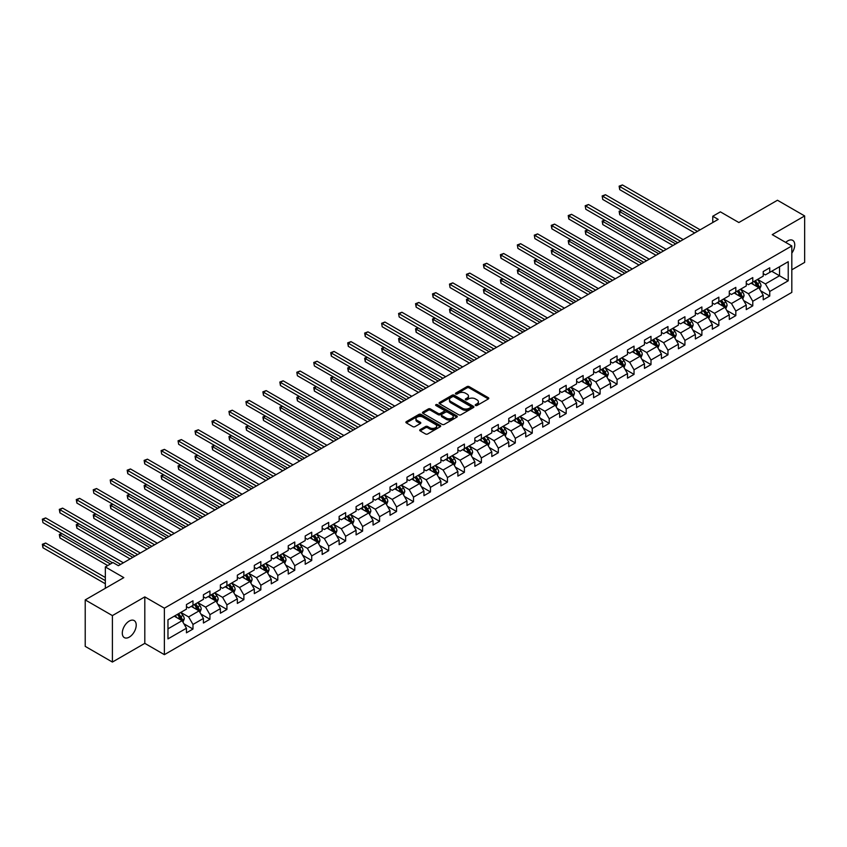 <?xml version="1.0" encoding="UTF-8"?>
<svg xmlns="http://www.w3.org/2000/svg" width="847" height="847" viewBox="0 0 847 847"><rect width="100%" height="100%" fill="white"/><g stroke="black" fill="none" stroke-linecap="round" stroke-linejoin="round"><path stroke-width="1.27" d="M475.516 405.491A1.059 0.614 0 0 0 477.009 405.491L488.359 398.948A1.514 0.868 0 0 0 488.793 398.323A1.514 0.868 0 0 0 488.359 397.709L469.143 386.613A1.514 0.868 0 0 0 467.004 386.613L455.665 393.167A1.059 0.614 0 0 0 457.158 394.024L458.629 393.177A4.828 2.785 0 0 1 465.458 393.177L467.057 394.109A4.828 2.785 0 0 1 468.476 396.078A4.828 2.785 0 0 1 467.057 398.048L465.596 398.895A1.059 0.614 0 0 0 467.089 399.763L468.56 398.916A4.828 2.785 0 0 1 475.389 398.916L476.988 399.837A4.828 2.785 0 0 1 478.407 401.806A4.828 2.785 0 0 1 476.988 403.775L475.516 404.622A1.059 0.614 0 0 0 475.516 405.491L475.516 404.622M129.252 637.135A9.846 5.685 120 0 0 135.689 628.463A9.846 5.685 120 0 0 134.175 620.576A9.846 5.685 120 0 0 129.252 621.063A9.846 5.685 120 0 0 122.826 629.734A9.846 5.685 120 0 0 124.34 637.622A9.846 5.685 120 0 0 129.252 637.135M791.818 253.126A9.846 5.685 120 0 0 792.718 240.368A9.846 5.685 120 0 0 787.795 240.855A9.846 5.685 120 0 0 785.72 242.422M420.154 429.63A1.514 0.868 0 0 0 419.71 430.244A1.514 0.868 0 0 0 420.154 430.869L425.543 433.971A1.514 0.868 0 0 0 427.671 433.971L440.271 426.708A1.514 0.868 0 0 0 440.715 426.083A1.514 0.868 0 0 0 440.271 425.469L421.054 414.384A1.514 0.868 0 0 0 418.926 414.384L406.327 421.647A1.514 0.868 0 0 0 405.882 422.272A1.514 0.868 0 0 0 406.327 422.886L412.838 426.644A1.514 0.868 0 0 0 414.977 426.644L420.366 423.532A1.514 0.868 0 0 0 420.811 422.918A1.514 0.868 0 0 0 420.366 422.293L417.137 420.43A4.034 2.329 0 0 1 415.951 418.789A4.034 2.329 0 0 1 418.45 416.629A4.034 2.329 0 0 1 422.844 417.137L435.496 424.442A4.034 2.329 0 0 1 436.681 426.083A4.034 2.329 0 0 1 434.183 428.243A4.034 2.329 0 0 1 429.778 427.735L427.671 426.517A1.514 0.868 0 0 0 425.543 426.517L420.154 429.63L420.154 430.869L425.543 427.777L425.543 426.517M791.818 269.801L804.65 262.39L804.65 215.932L777.461 200.241L738.859 222.528L720.374 211.856L712.761 216.25L718.203 219.384L118.379 565.69L112.947 562.546L105.335 566.95L105.335 588.294M112.397 615.6L112.397 662.058L144.805 643.349L144.805 596.891L112.397 615.6L85.219 599.909L123.821 577.622L105.335 566.95M144.805 596.891L164.382 608.188L791.818 245.948L791.818 292.406L164.382 654.657L164.382 608.188M804.65 215.932L772.242 234.64L791.818 245.948M458.735 414.808A1.514 0.868 0 0 0 460.874 414.808L473.462 407.534A1.514 0.868 0 0 0 473.907 406.92A1.514 0.868 0 0 0 473.462 406.306L454.257 395.21A1.514 0.868 0 0 0 452.118 395.21L439.519 402.484A1.514 0.868 0 0 0 439.085 403.098A1.514 0.868 0 0 0 439.519 403.723L458.735 414.808M436.258 405.724A1.059 0.614 0 0 1 437.338 405.872L456.851 417.137L444.273 424.389A1.514 0.868 0 0 1 442.134 424.389L422.928 413.304L422.928 412.066A1.514 0.868 0 0 0 422.484 412.68A1.514 0.868 0 0 0 422.928 413.304M422.928 412.066L428.317 408.953A1.514 0.868 0 0 1 430.445 408.953L438.238 413.452A1.514 0.868 0 0 0 440.376 413.452L443.955 411.388A1.514 0.868 0 0 0 444.4 410.774A1.514 0.868 0 0 0 443.955 410.16L435.845 405.469A1.059 0.614 0 0 1 437.338 404.612L456.872 415.888A1.514 0.868 0 0 1 457.306 416.502A1.514 0.868 0 0 1 456.872 417.126L456.872 415.888M112.397 662.058L85.219 646.367L85.219 599.909M183.894 623.794L192.978 629.035L192.978 624.451L203.418 618.426L203.418 623.011L209.94 619.242L209.94 614.657L220.379 608.633L220.379 613.217L226.911 609.448L226.911 604.864L237.351 598.84L237.351 603.424L243.872 599.655L243.872 595.07L254.312 589.046L254.312 593.631L260.834 589.861L260.834 585.277L271.273 579.253L271.273 583.837L277.795 580.068L277.795 575.484L288.234 569.459L288.234 574.044L294.756 570.275L294.756 565.69L305.195 559.666L305.195 564.25L311.728 560.481L311.728 555.897L322.167 549.872L322.167 554.457L328.689 550.688L328.689 546.103L339.128 540.079L339.128 544.663L345.65 540.894L345.65 536.31L356.089 530.286L356.089 534.87L362.611 531.101L362.611 526.516L373.051 520.492L373.051 525.066L379.583 521.307L379.583 516.723L390.022 510.699L390.022 515.272L396.544 511.514L396.544 506.93L406.983 500.905L406.983 505.479L413.505 501.72L413.505 497.136L423.945 491.101L423.945 495.686L430.467 491.927L430.467 487.343L440.906 481.308L440.906 485.892L447.438 482.134L447.438 477.549L457.878 471.514L457.878 476.099L464.4 472.33L464.4 467.756L474.839 461.721L474.839 466.305L481.361 462.536L481.361 457.962L491.8 451.927L491.8 456.512L498.322 452.743L498.322 448.169L508.761 442.134L508.761 446.718L515.294 442.949L515.294 438.365L525.733 432.341L525.733 436.925L532.255 433.156L532.255 428.571L542.694 422.547L542.694 427.132L549.216 423.362L549.216 418.778L559.655 412.754L559.655 417.338L566.177 413.569L566.177 408.985L576.616 402.96L576.616 407.545L583.138 403.775L583.138 399.191L593.578 393.167L593.578 397.751L600.11 393.982L600.11 389.398L610.549 383.373L610.549 387.958L617.071 384.189L617.071 379.604L627.511 373.58L627.511 378.164L634.032 374.395L634.032 369.811L644.472 363.787L644.472 368.371L650.994 364.602L650.994 360.017L661.433 353.993L661.433 358.577L667.965 354.808L667.965 350.224L678.405 344.2L678.405 348.784L684.927 345.015L684.927 340.43L695.366 334.406L695.366 338.991L701.888 335.221L701.888 330.637L712.327 324.613L712.327 329.197L718.849 325.428L718.849 320.844L729.288 314.819L729.288 319.404L735.821 315.635L735.821 311.05L746.26 305.026L746.26 309.61L752.782 305.841L752.782 301.257L763.221 295.232L763.221 299.806L769.743 296.048L769.743 291.463L788.229 280.791L788.229 261.702L779.526 266.72L779.526 275.762L788.229 280.791M192.978 629.035L186.456 632.804L186.456 628.22L167.971 638.892L167.971 619.803L186.456 609.131L186.456 604.557L192.978 600.788L192.978 605.372L203.418 599.337L203.418 594.753L209.94 590.994L209.94 595.579L220.379 589.544L220.379 584.959L226.911 581.201L226.911 585.785L237.351 579.75L237.351 575.166L243.872 571.407L243.872 575.981L254.312 569.957L254.312 565.373L260.834 561.614L260.834 566.188L271.273 560.163L271.273 555.579L277.795 551.821L277.795 556.394L288.234 550.37L288.234 545.786L294.756 542.016L294.756 546.601L305.195 540.577L305.195 535.992L311.728 532.223L311.728 536.807L322.167 530.783L322.167 526.199L328.689 522.43L328.689 527.014L339.128 520.99L339.128 516.405L345.65 512.636L345.65 517.221L356.089 511.196L356.089 506.612L362.611 502.843L362.611 507.427L373.051 501.403L373.051 496.818L379.583 493.049L379.583 497.634L390.022 491.609L390.022 487.025L396.544 483.256L396.544 487.84L406.983 481.816L406.983 477.232L413.505 473.462L413.505 478.047L423.945 472.023L423.945 467.438L430.467 463.669L430.467 468.253L440.906 462.229L440.906 457.645L447.438 453.876L447.438 458.46L457.878 452.436L457.878 447.851L464.4 444.082L464.4 448.666L474.839 442.642L474.839 438.058L481.361 434.289L481.361 438.873L491.8 432.849L491.8 428.264L498.322 424.495L498.322 429.08L508.761 423.055L508.761 418.471L515.294 414.702L515.294 419.286L525.733 413.262L525.733 408.678L532.255 404.908L532.255 409.493L542.694 403.458L542.694 398.884L549.216 395.115L549.216 399.699L559.655 393.664L559.655 389.091L566.177 385.321L566.177 389.906L576.616 383.871L576.616 379.297L583.138 375.528L583.138 380.112L593.578 374.078L593.578 369.493L600.11 365.735L600.11 370.319L610.549 364.284L610.549 359.7L617.071 355.941L617.071 360.526L627.511 354.491L627.511 349.906L634.032 346.148L634.032 350.722L644.472 344.697L644.472 340.113L650.994 336.354L650.994 340.928L661.433 334.904L661.433 330.319L667.965 326.561L667.965 331.135L678.405 325.11L678.405 320.526L684.927 316.757L684.927 321.341L695.366 315.317L695.366 310.733L701.888 306.963L701.888 311.548L712.327 305.523L712.327 300.939L718.849 297.17L718.849 301.754L729.288 295.73L729.288 291.146L735.821 287.377L735.821 291.961L746.26 285.937L746.26 281.352L752.782 277.583L752.782 282.167L763.221 276.143L763.221 271.559L769.743 267.79L769.743 272.374L788.229 261.702M191.242 606.367L199.066 610.888L188.627 616.923L180.803 612.402M186.456 606.621L188.627 607.881L192.978 605.372M188.627 616.923L192.978 624.451M199.066 610.888L203.418 618.426M208.203 596.574L216.027 601.095L205.588 607.13L197.764 602.609M203.418 596.828L205.588 598.088L209.94 595.579M205.588 607.13L209.94 614.657M216.027 601.095L220.379 608.633M225.164 586.78L232.999 591.301L222.56 597.336L214.725 592.815M220.379 587.035L222.56 588.294L226.911 585.785M222.56 597.336L226.911 604.864M232.999 591.301L237.351 598.84M242.126 576.987L249.96 581.508L239.521 587.543L231.686 583.022M237.351 577.241L239.521 578.501L243.872 575.981M239.521 587.543L243.872 595.07M249.96 581.508L254.312 589.046M259.097 567.194L266.921 571.714L256.482 577.749L248.658 573.228M254.312 567.448L256.482 568.708L260.834 566.188M256.482 577.749L260.834 585.277M266.921 571.714L271.273 579.253M276.058 557.4L283.883 561.921L273.443 567.945L265.619 563.435M271.273 557.654L273.443 558.914L277.795 556.394M273.443 567.945L277.795 575.484M283.883 561.921L288.234 569.459M293.02 547.607L300.854 552.128L290.415 558.152L282.58 553.631M288.234 547.861L290.415 549.121L294.756 546.601M290.415 558.152L294.756 565.69M300.854 552.128L305.195 559.666M309.981 537.813L317.816 542.334L307.376 548.358L299.542 543.838M305.195 538.067L307.376 539.327L311.728 536.807M307.376 548.358L311.728 555.897M317.816 542.334L322.167 549.872M326.953 528.02L334.777 532.541L324.337 538.565L316.513 534.044M322.167 528.274L324.337 529.523L328.689 527.014M324.337 538.565L328.689 546.103M334.777 532.541L339.128 540.079M343.914 518.226L351.738 522.747L341.299 528.772L333.474 524.251M339.128 518.48L341.299 519.73L345.65 517.221M341.299 528.772L345.65 536.31M351.738 522.747L356.089 530.286M360.875 508.433L368.71 512.954L358.27 518.978L350.436 514.457M356.089 508.687L358.27 509.936L362.611 507.427M358.27 518.978L362.611 526.516M368.71 512.954L373.051 520.492M377.836 498.639L385.671 503.16L375.232 509.185L367.397 504.664M373.051 498.894L375.232 500.143L379.583 497.634M375.232 509.185L379.583 516.723M385.671 503.16L390.022 510.699M394.808 488.846L402.632 493.367L392.193 499.391L384.369 494.87M390.022 489.1L392.193 490.349L396.544 487.84M392.193 499.391L396.544 506.93M402.632 493.367L406.983 500.905M411.769 479.053L419.593 483.573L409.154 489.598L401.33 485.077M406.983 479.307L409.154 480.556L413.505 478.047M409.154 489.598L413.505 497.136M419.593 483.573L423.945 491.101M428.73 469.259L436.565 473.78L426.126 479.804L418.291 475.283M423.945 469.513L426.126 470.763L430.467 468.253M426.126 479.804L430.467 487.343M436.565 473.78L440.906 481.308M445.691 459.466L453.526 463.987L443.087 470.011L435.252 465.49M440.906 459.72L443.087 460.969L447.438 458.46M443.087 470.011L447.438 477.549M453.526 463.987L457.878 471.514M462.653 449.672L470.487 454.193L460.048 460.217L452.213 455.697M457.878 449.926L460.048 451.176L464.4 448.666M460.048 460.217L464.4 467.756M470.487 454.193L474.839 461.721M479.624 439.879L487.449 444.4L477.009 450.424L469.185 445.903M474.839 440.122L477.009 441.382L481.361 438.873M477.009 450.424L481.361 457.962M487.449 444.4L491.8 451.927M496.586 430.085L504.41 434.606L493.97 440.631L486.146 436.11M491.8 430.329L493.97 431.589L498.322 429.08M493.97 440.631L498.322 448.169M504.41 434.606L508.761 442.134M513.547 420.292L521.381 424.813L510.942 430.837L503.107 426.316M508.761 420.536L510.942 421.795L515.294 419.286M510.942 430.837L515.294 438.365M521.381 424.813L525.733 432.341M530.508 410.499L538.343 415.019L527.903 421.044L520.069 416.523M525.733 410.742L527.903 412.002L532.255 409.493M527.903 421.044L532.255 428.571M538.343 415.019L542.694 422.547M547.48 400.705L555.304 405.226L544.865 411.25L537.04 406.729M542.694 400.949L544.865 402.209L549.216 399.699M544.865 411.25L549.216 418.778M555.304 405.226L559.655 412.754M564.441 390.912L572.265 395.433L561.826 401.457L554.002 396.936M559.655 391.155L561.826 392.415L566.177 389.906M561.826 401.457L566.177 408.985M572.265 395.433L576.616 402.96M581.402 381.118L589.237 385.629L578.797 391.663L570.963 387.143M576.616 381.362L578.797 382.622L583.138 380.112M578.797 391.663L583.138 399.191M589.237 385.629L593.578 393.167M598.363 371.314L606.198 375.835L595.759 381.87L587.924 377.349M593.578 371.568L595.759 372.828L600.11 370.319M595.759 381.87L600.11 389.398M606.198 375.835L610.549 383.373M615.335 361.521L623.159 366.042L612.72 372.077L604.896 367.556M610.549 361.775L612.72 363.035L617.071 360.526M612.72 372.077L617.071 379.604M623.159 366.042L627.511 373.58M632.296 351.727L640.12 356.248L629.681 362.283L621.857 357.762M627.511 351.981L629.681 353.241L634.032 350.722M629.681 362.283L634.032 369.811M640.12 356.248L644.472 363.787M649.257 341.934L657.092 346.455L646.653 352.49L638.818 347.969M644.472 342.188L646.653 343.448L650.994 340.928M646.653 352.49L650.994 360.017M657.092 346.455L661.433 353.993M666.218 332.14L674.053 336.661L663.614 342.696L655.779 338.175M661.433 332.395L663.614 333.654L667.965 331.135M663.614 342.696L667.965 350.224M674.053 336.661L678.405 344.2M683.19 322.347L691.014 326.868L680.575 332.892L672.751 328.382M678.405 322.601L680.575 323.861L684.927 321.341M680.575 332.892L684.927 340.43M691.014 326.868L695.366 334.406M700.151 312.554L707.976 317.074L697.536 323.099L689.712 318.578M695.366 312.808L697.536 314.068L701.888 311.548M697.536 323.099L701.888 330.637M707.976 317.074L712.327 324.613M717.113 302.76L724.947 307.281L714.508 313.305L706.673 308.784M712.327 303.014L714.508 304.264L718.849 301.754M714.508 313.305L718.849 320.844M724.947 307.281L729.288 314.819M734.074 292.967L741.908 297.488L731.469 303.512L723.634 298.991M729.288 293.221L731.469 294.47L735.821 291.961M731.469 303.512L735.821 311.05M741.908 297.488L746.26 305.026M751.045 283.173L758.87 287.694L748.43 293.718L740.606 289.198M746.26 283.427L748.43 284.677L752.782 282.167M748.43 293.718L752.782 301.257M758.87 287.694L763.221 295.232M771.702 271.241L779.526 275.762L765.392 283.925L757.567 279.404M763.221 273.634L765.392 274.883L769.743 272.374M765.392 283.925L769.743 291.463M144.805 643.349L164.382 654.657M712.761 216.25L712.761 222.528M167.971 628.845L182.105 620.682L174.27 616.171M182.105 620.682L186.456 628.22M760.659 290.807L769.743 296.048M743.698 300.6L752.782 305.841M726.737 310.394L735.821 315.635M709.775 320.187L718.849 325.428M692.814 329.981L701.888 335.221M675.842 339.774L684.927 345.015M658.881 349.567L667.965 354.808M641.92 359.361L650.994 364.602M624.959 369.154L634.032 374.395M607.987 378.948L617.071 384.189M591.026 388.741L600.11 393.982M574.065 398.535L583.138 403.775M557.104 408.328L566.177 413.569M540.132 418.122L549.216 423.362M523.171 427.915L532.255 433.156M506.21 437.708L515.294 442.949M489.248 447.502L498.322 452.743M472.277 457.295L481.361 462.536M455.315 467.089L464.4 472.33M438.354 476.882L447.438 482.134M421.393 486.676L430.467 491.927M404.432 496.469L413.505 501.72M387.46 506.273L396.544 511.514M370.499 516.067L379.583 521.307M353.538 525.86L362.611 531.101M336.577 535.653L345.65 540.894M319.605 545.447L328.689 550.688M302.644 555.24L311.728 560.481M285.683 565.034L294.756 570.275M268.721 574.827L277.795 580.068M251.75 584.621L260.834 589.861M234.788 594.414L243.872 599.655M217.827 604.207L226.911 609.448M200.866 614.001L209.94 619.242M475.94 405.639L476.988 405.035A4.828 2.785 0 0 0 478.407 403.066L478.407 401.806M468.476 396.078L468.476 397.328A4.828 2.785 0 0 1 467.057 399.308L466.019 399.911M488.359 397.709L488.359 398.948L469.143 387.873A1.514 0.868 0 0 0 467.004 387.873L456.088 394.173M473.441 407.555L454.257 396.47A1.514 0.868 0 0 0 452.118 396.47L439.54 403.733M470.794 407.354A1.059 0.614 0 0 0 470.794 406.496L453.928 396.756A1.059 0.614 0 0 0 452.436 396.756L450.89 397.645A4.828 2.785 0 0 0 449.471 399.625A4.828 2.785 0 0 0 450.89 401.594L462.42 408.243A4.828 2.785 0 0 0 469.249 408.243L470.794 407.354L470.794 408.614A1.059 0.614 0 0 0 471.101 408.18L471.101 406.92M449.471 399.625L449.471 400.875A4.828 2.785 0 0 0 450.89 402.844L450.89 401.594M470.794 408.614L469.249 409.503A4.828 2.785 0 0 1 462.42 409.503L450.89 402.844M422.949 413.315L428.317 410.213L428.317 408.953M444.4 410.774L444.4 412.034A1.514 0.868 0 0 1 443.955 412.648L440.376 414.712A1.514 0.868 0 0 1 438.238 414.712L430.445 410.213A1.514 0.868 0 0 0 428.317 410.213M446.327 418.122A4.034 2.329 0 0 0 450.731 418.63A4.034 2.329 0 0 0 453.219 416.47A4.034 2.329 0 0 0 452.033 414.829L447.587 412.256A1.514 0.868 0 0 0 445.448 412.256L441.869 414.321A1.514 0.868 0 0 0 441.425 414.935A1.514 0.868 0 0 0 441.869 415.549L446.327 418.122L446.327 419.381A4.034 2.329 0 0 0 450.731 419.879A4.034 2.329 0 0 0 453.219 417.73L453.219 416.47M441.425 414.935L441.425 416.195A1.514 0.868 0 0 0 441.869 416.809L441.869 415.549M446.327 419.381L441.869 416.809M436.681 426.083L436.681 427.343A4.034 2.329 0 0 1 434.183 429.493A4.034 2.329 0 0 1 429.778 428.995L427.671 427.777A1.514 0.868 0 0 0 425.543 427.777M415.951 418.789L415.951 420.038A4.034 2.329 0 0 0 417.137 421.69L417.137 420.43M420.345 423.542L417.137 421.69M440.249 426.719L421.054 415.633A1.514 0.868 0 0 0 418.926 415.633L406.348 422.897M759.727 289.187L761.019 285.926A4.076 2.35 -120 0 0 759.727 282.453L757.483 279.457M753.565 284.634L752.041 282.602M621.783 210.427L619.718 211.623L619.718 214.757L672.963 245.503M754.105 281.405L756.35 284.401A4.076 2.35 60 0 1 757.514 286.847L758.827 286.095A4.076 2.35 -120 0 0 757.652 283.65L755.408 280.653M754.391 281.236L756.879 284.56A2.075 1.196 60 0 1 757.26 285.195L758.827 286.095M619.718 214.757L619.115 211.274L675.684 243.936M619.115 211.274L621.539 210.289M697.43 231.379L619.718 186.509L622.429 184.942L700.151 229.812M694.709 232.946L619.718 189.654L619.718 186.509L619.115 186.16L622.429 184.942M619.718 189.654L619.115 186.16M742.766 298.98L744.058 295.719A4.076 2.35 -120 0 0 742.755 292.247L740.511 289.25M736.604 294.428L735.08 292.395M604.811 220.22L602.746 221.416L602.746 224.55L656.002 255.296M737.144 291.199L739.389 294.195A4.076 2.35 60 0 1 740.553 296.641L741.856 295.889A4.076 2.35 -120 0 0 740.691 293.443L738.446 290.447M737.43 291.029L739.918 294.354A2.075 1.196 60 0 1 740.299 294.989L741.856 295.889M602.746 224.55L602.153 221.067L658.722 253.729M602.153 221.067L604.578 220.082M725.805 308.774L727.097 305.513A4.076 2.35 -120 0 0 725.794 302.04L723.55 299.044M719.643 304.221L718.118 302.188M587.85 230.013L585.785 231.21L585.785 234.354L639.04 265.09M720.183 300.992L722.427 303.988A4.076 2.35 60 0 1 723.592 306.434L724.894 305.682A4.076 2.35 -120 0 0 723.73 303.237L721.485 300.24M720.458 300.823L722.957 304.147A2.075 1.196 60 0 1 723.327 304.782L724.894 305.682M585.785 234.354L585.192 230.86L641.751 263.523M585.192 230.86L587.617 229.876M680.469 241.173L602.746 196.303L605.467 194.736L683.19 239.606M677.748 242.74L602.746 199.447L602.153 195.953L605.467 194.736M602.746 199.447L602.153 195.953M663.508 250.966L585.785 206.096L588.506 204.529L666.218 249.399M660.787 252.533L585.785 209.241L585.192 205.747L588.506 204.529M585.785 209.241L585.192 205.747M708.833 318.567L710.135 315.306A4.076 2.35 -120 0 0 708.833 311.834L706.589 308.837M702.671 314.015L701.147 311.982M570.889 239.807L568.824 241.003L568.824 244.148L622.069 274.883M703.211 310.785L705.456 313.782A4.076 2.35 60 0 1 706.631 316.227L707.933 315.476A4.076 2.35 -120 0 0 706.769 313.03L704.524 310.034M703.497 310.627L705.985 313.941A2.075 1.196 60 0 1 706.366 314.576L707.933 315.476M568.824 244.148L568.221 240.654L624.79 273.316M568.221 240.654L570.645 239.669M691.872 328.361L693.164 325.1A4.076 2.35 -120 0 0 691.872 321.627L689.627 318.631M685.71 323.808L684.185 321.775M553.927 249.6L551.863 250.797L551.863 253.941L605.107 284.677M686.25 320.579L688.495 323.575A4.076 2.35 60 0 1 689.659 326.031L690.972 325.269A4.076 2.35 -120 0 0 689.797 322.823L687.552 319.827M686.536 320.42L689.024 323.734A2.075 1.196 60 0 1 689.405 324.369L690.972 325.269M551.863 253.941L551.259 250.458L607.828 283.11M551.259 250.458L553.684 249.463M674.911 338.154L676.202 334.893A4.076 2.35 -120 0 0 674.9 331.421L672.656 328.424M668.749 333.602L667.224 331.569M536.966 259.394L534.891 260.59L534.891 263.735L588.146 294.47M669.289 330.372L671.533 333.369A4.076 2.35 60 0 1 672.698 335.825L674 335.063A4.076 2.35 -120 0 0 672.836 332.617L670.591 329.621M669.575 330.214L672.063 333.538A2.075 1.196 60 0 1 672.444 334.163L674 335.063M534.891 263.735L534.298 260.251L590.867 292.903M534.298 260.251L536.723 259.256M646.536 260.76L568.824 215.89L571.545 214.323L649.257 259.193M643.826 262.326L568.824 219.034L568.824 215.89L568.221 215.551L571.545 214.323M568.824 219.034L568.221 215.551M629.575 270.553L551.863 225.683L554.573 224.116L632.296 268.986M626.854 272.12L551.863 228.828L551.863 225.683L551.259 225.344L554.573 224.116M551.863 228.828L551.259 225.344M612.614 280.346L534.891 235.477L537.612 233.91L615.335 278.779M609.893 281.913L534.891 238.621L534.298 235.138L537.612 233.91M534.891 238.621L534.298 235.138M595.653 290.14L517.93 245.27L520.651 243.703L598.363 288.573M592.932 291.717L517.93 248.415L517.337 244.931L520.651 243.703M517.93 248.415L517.337 244.931M578.681 299.933L500.969 255.063L503.69 253.497L581.402 298.366M575.971 301.511L500.969 258.208L500.969 255.063L500.365 254.725L503.69 253.497M500.969 258.208L500.365 254.725M561.72 309.727L484.008 264.857L486.718 263.29L564.441 308.16M558.999 311.304L484.008 268.001L484.008 264.857L483.404 264.518L486.718 263.29M484.008 268.001L483.404 264.518M544.759 319.52L467.036 274.65L469.757 273.083L547.48 317.953M542.038 321.098L467.036 277.795L466.443 274.312L469.757 273.083M467.036 277.795L466.443 274.312M527.797 329.314L450.075 284.444L452.796 282.877L530.508 327.747M525.076 330.891L450.075 287.588L449.482 284.105L452.796 282.877M450.075 287.588L449.482 284.105M510.826 339.107L433.113 294.237L435.834 292.67L513.547 337.54M508.115 340.685L433.113 297.382L433.113 294.237L432.51 293.898L435.834 292.67M433.113 297.382L432.51 293.898M493.865 348.911L416.152 304.041L418.863 302.464L496.586 347.334M491.144 350.478L416.152 307.175L416.152 304.041L415.549 303.692L418.863 302.464M416.152 307.175L415.549 303.692M476.903 358.705L399.181 313.835L401.902 312.257L479.624 357.127M474.182 360.271L399.181 316.969L398.588 313.485L401.902 312.257M399.181 316.969L398.588 313.485M459.942 368.498L382.219 323.628L384.94 322.051L462.653 366.92M457.221 370.065L382.219 326.762L381.626 323.279L384.94 322.051M382.219 326.762L381.626 323.279M442.97 378.291L365.258 333.422L367.979 331.844L445.691 376.714M440.26 379.858L365.258 336.555L365.258 333.422L364.655 333.072L367.979 331.844M365.258 336.555L364.655 333.072M426.009 388.085L348.297 343.215L351.018 341.637L428.73 386.507M423.288 389.652L348.297 346.349L348.297 343.215L347.694 342.866L351.018 341.637M348.297 346.349L347.694 342.866M409.048 397.878L331.336 353.008L334.046 351.431L411.769 396.301M406.327 399.445L331.336 356.142L331.336 353.008L330.732 352.659L334.046 351.431M331.336 356.142L330.732 352.659M392.087 407.672L314.364 362.802L317.085 361.235L394.808 406.105M389.366 409.239L314.364 365.936L313.771 362.452L317.085 361.235M314.364 365.936L313.771 362.452M375.126 417.465L297.403 372.595L300.124 371.028L377.836 415.898M372.405 419.032L297.403 375.729L296.81 372.246L300.124 371.028M297.403 375.729L296.81 372.246M358.154 427.259L280.442 382.389L283.163 380.822L360.875 425.692M355.444 428.826L280.442 385.523L280.442 382.389L279.838 382.039L283.163 380.822M280.442 385.523L279.838 382.039M341.193 437.052L263.481 392.182L266.191 390.615L343.914 435.485M338.472 438.619L263.481 395.316L263.481 392.182L262.877 391.833L266.191 390.615M263.481 395.316L262.877 391.833M657.95 347.948L659.241 344.687A4.076 2.35 -120 0 0 657.939 341.214L655.694 338.218M651.788 343.395L650.263 341.362M519.994 269.198L517.93 270.384L517.93 273.528L571.185 304.264M652.328 340.166L654.572 343.162A4.076 2.35 60 0 1 655.737 345.618L657.039 344.856A4.076 2.35 -120 0 0 655.874 342.41L653.63 339.414M652.614 340.007L655.102 343.331A2.075 1.196 60 0 1 655.472 343.956L657.039 344.856M517.93 273.528L517.337 270.045L573.895 302.697M517.337 270.045L519.762 269.05M640.978 357.741L642.28 354.48A4.076 2.35 -120 0 0 640.978 351.007L638.733 348.011M634.816 353.188L633.291 351.156M503.033 278.991L500.969 280.177L500.969 283.322L554.213 314.068M635.356 349.959L637.6 352.955A4.076 2.35 60 0 1 638.776 355.412L640.078 354.66A4.076 2.35 -120 0 0 638.913 352.204L636.669 349.208M635.642 349.8L638.13 353.125A2.075 1.196 60 0 1 638.511 353.75L640.078 354.66M500.969 283.322L500.365 279.838L556.934 312.49M500.365 279.838L502.79 278.854M624.017 367.534L625.308 364.274A4.076 2.35 -120 0 0 624.017 360.801L621.772 357.805M617.855 362.982L616.33 360.949M486.072 288.785L484.008 289.97L484.008 293.115L537.252 323.861M618.395 359.753L620.639 362.749A4.076 2.35 60 0 1 621.804 365.205L623.117 364.454A4.076 2.35 -120 0 0 621.942 361.997L619.697 359.001M618.681 359.594L621.169 362.918A2.075 1.196 60 0 1 621.55 363.543L623.117 364.454M484.008 293.115L483.404 289.632L539.973 322.284M483.404 289.632L485.829 288.647M607.055 377.328L608.347 374.067A4.076 2.35 -120 0 0 607.045 370.594L604.8 367.598M600.894 372.775L599.369 370.742M469.111 298.578L467.036 299.764L467.036 302.908L520.291 333.654M601.434 369.546L603.678 372.542A4.076 2.35 60 0 1 604.843 374.999L606.145 374.247A4.076 2.35 -120 0 0 604.98 371.791L602.736 368.794M601.719 369.387L604.207 372.712A2.075 1.196 60 0 1 604.589 373.336L606.145 374.247M467.036 302.908L466.443 299.425L523.012 332.077M466.443 299.425L468.867 298.44M590.094 387.121L591.386 383.86A4.076 2.35 -120 0 0 590.084 380.388L587.839 377.391M583.932 382.569L582.408 380.536M452.139 308.372L450.075 309.557L450.075 312.702L503.33 343.448M584.472 379.34L586.717 382.336A4.076 2.35 60 0 1 587.882 384.792L589.184 384.04A4.076 2.35 -120 0 0 588.019 381.584L585.775 378.588M584.758 379.181L587.246 382.505A2.075 1.196 60 0 1 587.617 383.13L589.184 384.04M450.075 312.702L449.482 309.219L506.04 341.87M449.482 309.219L451.906 308.234M573.133 396.915L574.425 393.654A4.076 2.35 -120 0 0 573.123 390.192L570.878 387.195M566.961 392.362L565.436 390.329M435.178 318.165L433.113 319.351L433.113 322.495L486.358 353.241M567.511 389.133L569.756 392.129A4.076 2.35 60 0 1 570.92 394.586L572.223 393.834A4.076 2.35 -120 0 0 571.058 391.378L568.813 388.381M567.786 388.974L570.285 392.299A2.075 1.196 60 0 1 570.656 392.923L572.223 393.834M433.113 322.495L432.51 319.012L489.079 351.664M432.51 319.012L434.945 318.027M556.161 406.708L557.453 403.447A4.076 2.35 -120 0 0 556.161 399.985L553.917 396.989M549.999 402.156L548.475 400.123M418.217 327.958L416.152 329.144L416.152 332.289L469.397 363.035M550.539 398.926L552.784 401.923A4.076 2.35 60 0 1 553.949 404.379L555.261 403.627A4.076 2.35 -120 0 0 554.097 401.171L551.852 398.175M550.825 398.768L553.313 402.092A2.075 1.196 60 0 1 553.694 402.717L555.261 403.627M416.152 332.289L415.549 328.805L472.118 361.457M415.549 328.805L417.973 327.821M539.2 416.502L540.492 413.241A4.076 2.35 -120 0 0 539.19 409.779L536.945 406.782M533.038 411.949L531.514 409.916M401.256 337.752L399.181 338.948L399.181 342.082L452.436 372.828M533.578 408.72L535.823 411.716A4.076 2.35 60 0 1 536.987 414.172L538.29 413.421A4.076 2.35 -120 0 0 537.125 410.964L534.88 407.968M533.864 408.561L536.352 411.886A2.075 1.196 60 0 1 536.733 412.51L538.29 413.421M399.181 342.082L398.588 338.599L455.157 371.261M398.588 338.599L401.012 337.614M522.239 426.295L523.531 423.034A4.076 2.35 -120 0 0 522.228 419.572L519.984 416.576M516.077 421.742L514.553 419.71M384.284 347.545L382.219 348.742L382.219 351.876L435.474 382.622M516.617 418.513L518.862 421.51A4.076 2.35 60 0 1 520.026 423.966L521.328 423.214A4.076 2.35 -120 0 0 520.164 420.758L517.919 417.762M516.903 418.354L519.391 421.679A2.075 1.196 60 0 1 519.762 422.304L521.328 423.214M382.219 351.876L381.626 348.392L438.195 381.055M381.626 348.392L384.051 347.408M505.278 436.089L506.57 432.828A4.076 2.35 -120 0 0 505.267 429.365L503.023 426.369M499.105 431.536L497.581 429.503M367.323 357.339L365.258 358.535L365.258 361.669L418.513 392.415M499.656 428.317L501.9 431.303A4.076 2.35 60 0 1 503.065 433.759L504.367 433.008A4.076 2.35 -120 0 0 503.203 430.551L500.958 427.555M499.931 428.148L502.43 431.472A2.075 1.196 60 0 1 502.8 432.108L504.367 433.008M365.258 361.669L364.655 358.186L421.224 390.848M364.655 358.186L367.09 357.201M488.306 445.882L489.608 442.621A4.076 2.35 -120 0 0 488.306 439.159L486.062 436.163M482.144 441.329L480.62 439.297M350.362 367.132L348.297 368.329L348.297 371.462L401.542 402.209M482.684 438.111L484.929 441.107A4.076 2.35 60 0 1 486.093 443.553L487.406 442.801A4.076 2.35 -120 0 0 486.242 440.345L483.997 437.348M482.97 437.941L485.458 441.266A2.075 1.196 60 0 1 485.839 441.901L487.406 442.801M348.297 371.462L347.694 367.979L404.263 400.642M347.694 367.979L350.118 366.995M471.345 455.675L472.637 452.425A4.076 2.35 -120 0 0 471.334 448.952L469.09 445.956M465.183 451.123L463.658 449.09M333.4 376.926L331.336 378.122L331.336 381.256L384.58 412.002M465.723 447.904L467.968 450.9A4.076 2.35 60 0 1 469.132 453.346L470.445 452.594A4.076 2.35 -120 0 0 469.27 450.138L467.025 447.142M466.009 447.735L468.497 451.059A2.075 1.196 60 0 1 468.878 451.695L470.445 452.594M331.336 381.256L330.732 377.773L387.301 410.435M330.732 377.773L333.157 376.788M454.384 465.469L455.675 462.218A4.076 2.35 -120 0 0 454.373 458.746L452.129 455.75M448.222 460.927L446.697 458.883M316.429 386.719L314.364 387.915L314.364 391.049L367.619 421.795M448.762 457.698L451.006 460.694A4.076 2.35 60 0 1 452.171 463.14L453.473 462.388A4.076 2.35 -120 0 0 452.309 459.932L450.064 456.935M449.048 457.528L451.536 460.853A2.075 1.196 60 0 1 451.906 461.488L453.473 462.388M314.364 391.049L313.771 387.566L370.34 420.228M313.771 387.566L316.196 386.581M437.423 475.262L438.714 472.012A4.076 2.35 -120 0 0 437.412 468.539L435.167 465.543M431.25 470.72L429.725 468.677M299.467 396.512L297.403 397.709L297.403 400.843L350.658 431.589M431.801 467.491L434.045 470.487A4.076 2.35 60 0 1 435.21 472.933L436.512 472.181A4.076 2.35 -120 0 0 435.347 469.736L433.103 466.739M432.076 467.322L434.575 470.646A2.075 1.196 60 0 1 434.945 471.281L436.512 472.181M297.403 400.843L296.81 397.359L353.368 430.022M296.81 397.359L299.235 396.375M420.451 485.056L421.753 481.805A4.076 2.35 -120 0 0 420.451 478.333L418.206 475.336M414.289 480.514L412.764 478.47M282.506 406.306L280.442 407.502L280.442 410.636L333.686 441.382M414.829 477.285L417.073 480.281A4.076 2.35 60 0 1 418.249 482.726L419.551 481.975A4.076 2.35 -120 0 0 418.386 479.529L416.142 476.533M415.115 477.115L417.603 480.44A2.075 1.196 60 0 1 417.984 481.075L419.551 481.975M280.442 410.636L279.838 407.153L336.407 439.815M279.838 407.153L282.263 406.168M403.49 494.849L404.781 491.599A4.076 2.35 -120 0 0 403.49 488.126L401.245 485.13M397.328 490.307L395.803 488.264M265.545 416.099L263.481 417.296L263.481 420.43L316.725 451.176M397.868 487.078L400.112 490.074A4.076 2.35 60 0 1 401.277 492.52L402.59 491.768A4.076 2.35 -120 0 0 401.414 489.322L399.17 486.326M398.154 486.909L400.642 490.233A2.075 1.196 60 0 1 401.023 490.868L402.59 491.768M263.481 420.43L262.877 416.946L319.446 449.609M262.877 416.946L265.302 415.962M386.528 504.653L387.82 501.392A4.076 2.35 -120 0 0 386.518 497.92L384.273 494.923M380.367 500.101L378.842 498.057M248.584 425.893L246.509 427.089L246.509 430.223L299.764 460.969M380.906 496.871L383.151 499.868A4.076 2.35 60 0 1 384.316 502.313L385.618 501.562A4.076 2.35 -120 0 0 384.453 499.116L382.209 496.12M381.192 496.702L383.68 500.026A2.075 1.196 60 0 1 384.062 500.662L385.618 501.562M246.509 430.223L245.916 426.74L302.485 459.402M245.916 426.74L248.34 425.755M369.567 514.447L370.859 511.186A4.076 2.35 -120 0 0 369.557 507.713L367.312 504.717M363.405 509.894L361.881 507.861M231.612 435.686L229.548 436.883L229.548 440.017L282.803 470.763M363.945 506.665L366.19 509.661A4.076 2.35 60 0 1 367.354 512.107L368.657 511.355A4.076 2.35 -120 0 0 367.492 508.909L365.248 505.913M364.221 506.495L366.719 509.82A2.075 1.196 60 0 1 367.09 510.455L368.657 511.355M229.548 440.017L228.955 436.533L285.513 469.196M228.955 436.533L231.379 435.549M352.596 524.24L353.898 520.979A4.076 2.35 -120 0 0 352.596 517.506L350.351 514.51M346.434 519.687L344.909 517.655M214.651 445.48L212.586 446.676L212.586 449.81L265.831 480.556M346.974 516.458L349.218 519.455A4.076 2.35 60 0 1 350.393 521.9L351.696 521.149A4.076 2.35 -120 0 0 350.531 518.703L348.286 515.707M347.259 516.289L349.747 519.613A2.075 1.196 60 0 1 350.129 520.249L351.696 521.149M212.586 449.81L211.983 446.327L268.552 478.989M211.983 446.327L214.407 445.342M335.634 534.034L336.926 530.773A4.076 2.35 -120 0 0 335.634 527.3L333.39 524.304M329.472 529.481L327.948 527.448M197.69 455.273L195.625 456.469L195.625 459.614L248.87 490.349M330.012 526.252L332.257 529.248A4.076 2.35 60 0 1 333.422 531.694L334.734 530.942A4.076 2.35 -120 0 0 333.559 528.496L331.315 525.5M330.298 526.082L332.786 529.407A2.075 1.196 60 0 1 333.167 530.042L334.734 530.942M195.625 459.614L195.022 456.12L251.591 488.783M195.022 456.12L197.446 455.135M324.232 446.845L246.509 401.976L249.23 400.409L326.953 445.278M321.511 448.412L246.509 405.11L245.916 401.626L249.23 400.409M246.509 405.11L245.916 401.626M307.27 456.639L229.548 411.769L232.269 410.202L309.981 455.072M304.549 458.206L229.548 414.903L228.955 411.42L232.269 410.202M229.548 414.903L228.955 411.42M290.299 466.432L212.586 421.562L215.307 419.996L293.02 464.865M287.588 467.999L212.586 424.707L212.586 421.562L211.983 421.213L215.307 419.996M212.586 424.707L211.983 421.213M273.337 476.226L195.625 431.356L198.336 429.789L276.058 474.659M270.617 477.793L195.625 434.5L195.625 431.356L195.022 431.007L198.336 429.789M195.625 434.5L195.022 431.007M318.673 543.827L319.965 540.566A4.076 2.35 -120 0 0 318.663 537.093L316.418 534.097M312.511 539.274L310.987 537.242M180.729 465.067L178.653 466.263L178.653 469.407L231.909 500.143M313.051 536.045L315.296 539.041A4.076 2.35 60 0 1 316.46 541.487L317.763 540.735A4.076 2.35 -120 0 0 316.598 538.29L314.353 535.293M313.337 535.886L315.825 539.2A2.075 1.196 60 0 1 316.206 539.835L317.763 540.735M178.653 469.407L178.061 465.914L234.63 498.576M178.061 465.914L180.485 464.929M301.712 553.62L303.004 550.359A4.076 2.35 -120 0 0 301.701 546.887L299.457 543.89M295.55 549.068L294.025 547.035M163.757 474.86L161.692 476.056L161.692 479.201L214.947 509.936M296.09 545.839L298.335 548.835A4.076 2.35 60 0 1 299.499 551.291L300.801 550.529A4.076 2.35 -120 0 0 299.637 548.083L297.392 545.087M296.376 545.68L298.864 548.994A2.075 1.196 60 0 1 299.235 549.629L300.801 550.529M161.692 479.201L161.099 475.707L217.658 508.369M161.099 475.707L163.524 474.722M284.751 563.414L286.042 560.153A4.076 2.35 -120 0 0 284.74 556.68L282.496 553.684M278.578 558.861L277.054 556.828M146.796 484.653L144.731 485.85L144.731 488.994L197.976 519.73M279.118 555.632L281.363 558.628A4.076 2.35 60 0 1 282.538 561.085L283.84 560.322A4.076 2.35 -120 0 0 282.676 557.877L280.431 554.88M279.404 555.473L281.892 558.798A2.075 1.196 60 0 1 282.273 559.422L283.84 560.322M144.731 488.994L144.128 485.511L200.697 518.163M144.128 485.511L146.552 484.516M267.779 573.207L269.071 569.946A4.076 2.35 -120 0 0 267.779 566.474L265.535 563.477M261.617 568.655L260.093 566.622M129.835 494.457L127.77 495.643L127.77 498.788L181.014 529.523M262.157 565.425L264.402 568.422A4.076 2.35 60 0 1 265.566 570.878L266.879 570.116A4.076 2.35 -120 0 0 265.704 567.67L263.47 564.674M262.443 565.267L264.931 568.591A2.075 1.196 60 0 1 265.312 569.216L266.879 570.116M127.77 498.788L127.166 495.304L183.735 527.956M127.166 495.304L129.591 494.309M250.818 583.001L252.11 579.74A4.076 2.35 -120 0 0 250.807 576.267L248.563 573.271M244.656 578.448L243.131 576.415M112.873 504.251L110.798 505.437L110.798 508.581L164.053 539.327M245.196 575.219L247.44 578.215A4.076 2.35 60 0 1 248.605 580.671L249.907 579.909A4.076 2.35 -120 0 0 248.743 577.463L246.498 574.467M245.482 575.06L247.97 578.385A2.075 1.196 60 0 1 248.351 579.009L249.907 579.909M110.798 508.581L110.205 505.098L166.774 537.75M110.205 505.098L112.63 504.113M233.857 592.794L235.148 589.533A4.076 2.35 -120 0 0 233.846 586.06L231.602 583.064M227.695 588.242L226.17 586.209M95.902 514.044L93.837 515.23L93.837 518.375L147.092 549.121M228.235 585.012L230.479 588.009A4.076 2.35 60 0 1 231.644 590.465L232.946 589.713A4.076 2.35 -120 0 0 231.782 587.257L229.537 584.261M228.521 584.854L231.009 588.178A2.075 1.196 60 0 1 231.379 588.803L232.946 589.713M93.837 518.375L93.244 514.891L149.813 547.543M93.244 514.891L95.669 513.907M216.896 602.588L218.187 599.327A4.076 2.35 -120 0 0 216.885 595.854L214.64 592.858M210.723 598.035L209.198 596.002M78.94 523.838L76.876 525.024L76.876 528.168L130.131 558.914M211.274 594.806L213.518 597.802A4.076 2.35 60 0 1 214.683 600.258L215.985 599.507A4.076 2.35 -120 0 0 214.82 597.05L212.576 594.054M211.549 594.647L214.047 597.971A2.075 1.196 60 0 1 214.418 598.596L215.985 599.507M76.876 528.168L76.272 524.685L132.841 557.337M76.272 524.685L78.707 523.7M199.924 612.381L201.226 609.12A4.076 2.35 -120 0 0 199.924 605.647L197.679 602.651M193.762 607.828L192.237 605.796M61.979 533.631L59.915 534.817L59.915 537.961L107.728 565.563M194.302 604.599L196.546 607.595A4.076 2.35 60 0 1 197.711 610.052L199.024 609.3A4.076 2.35 -120 0 0 197.859 606.844L195.615 603.847M194.588 604.44L197.076 607.765A2.075 1.196 60 0 1 197.457 608.39L199.024 609.3M59.915 537.961L59.311 534.478L110.449 563.996M59.311 534.478L61.736 533.494M256.376 486.019L178.653 441.149L181.374 439.582L259.097 484.452M253.655 487.586L178.653 444.294L178.061 440.811L181.374 439.582M178.653 444.294L178.061 440.811M239.415 495.813L161.692 450.943L164.413 449.376L242.126 494.246M236.694 497.38L161.692 454.087L161.099 450.604L164.413 449.376M161.692 454.087L161.099 450.604M222.443 505.606L144.731 460.736L147.452 459.169L225.164 504.039M219.733 507.173L144.731 463.881L144.731 460.736L144.128 460.397L147.452 459.169M144.731 463.881L144.128 460.397M205.482 515.4L127.77 470.53L130.48 468.963L208.203 513.833M202.761 516.966L127.77 473.674L127.77 470.53L127.166 470.191L130.48 468.963M127.77 473.674L127.166 470.191M188.521 525.193L110.798 480.323L113.519 478.756L191.242 523.626M185.8 526.77L110.798 483.468L110.205 479.984L113.519 478.756M110.798 483.468L110.205 479.984M171.56 534.986L93.837 490.117L96.558 488.55L174.27 533.419M168.839 536.564L93.837 493.261L93.244 489.778L96.558 488.55M93.837 493.261L93.244 489.778M154.588 544.78L76.876 499.91L79.597 498.343L157.309 543.213M151.878 546.357L76.876 503.054L76.876 499.91L76.272 499.571L79.597 498.343M76.876 503.054L76.272 499.571M137.627 554.573L59.915 509.703L62.625 508.136L140.348 553.006M134.906 556.151L59.915 512.848L59.915 509.703L59.311 509.365L62.625 508.136M59.915 512.848L59.311 509.365M182.963 622.174L184.254 618.913A4.076 2.35 -120 0 0 182.952 615.441L180.707 612.455M176.801 617.622L175.276 615.589M105.335 577.495L45.664 543.043L42.943 544.61L42.943 547.755L105.335 583.774M177.341 614.393L179.585 617.389A4.076 2.35 60 0 1 180.75 619.845L182.052 619.093A4.076 2.35 -120 0 0 180.887 616.637L178.643 613.641M177.626 614.234L180.115 617.558A2.075 1.196 60 0 1 180.496 618.183L182.052 619.093M42.943 547.755L42.35 544.272L105.335 580.629M42.35 544.272L45.664 543.043M120.666 564.367L42.943 519.497L45.664 517.93L123.387 562.8M112.513 562.8L42.943 522.641L42.35 519.158L45.664 517.93M42.943 522.641L42.35 519.158M476.988 405.035L476.988 403.775M465.596 399.763L465.596 398.895M467.057 399.308L467.057 398.048M455.665 394.024L455.665 393.167M467.004 387.873L467.004 386.613M469.143 387.873L469.143 386.613M439.519 403.723L439.519 402.484M452.118 396.47L452.118 395.21M454.257 396.47L454.257 395.21M473.462 407.534L473.462 406.306M462.42 409.503L462.42 408.243M469.249 409.503L469.249 408.243M430.445 410.213L430.445 408.953M438.238 414.712L438.238 413.452M440.376 414.712L440.376 413.452M443.955 412.648L443.955 411.388M437.338 405.872L437.338 404.612M427.671 427.777L427.671 426.517M429.778 428.995L429.778 427.735M420.366 423.532L420.366 422.293M406.327 422.886L406.327 421.647M418.926 415.633L418.926 414.384M421.054 415.633L421.054 414.384M440.271 426.708L440.271 425.469M758.467 287.461L760.998 286M757.652 283.65L759.727 282.453M754.762 285.323L756.35 284.401M741.506 297.255L744.037 295.794M740.691 293.443L742.755 292.247M737.79 295.116L739.389 294.195M724.545 307.048L727.065 305.587M723.73 303.237L725.794 302.04M720.829 304.909L722.427 303.988M707.573 316.842L710.104 315.38M706.769 313.03L708.833 311.834M703.868 314.703L705.456 313.782M690.612 326.635L693.142 325.174M689.797 322.823L691.872 321.627M686.906 324.496L688.495 323.575M673.651 336.428L676.181 334.967M672.836 332.617L674.9 331.421M669.935 334.29L671.533 333.369M656.69 346.222L659.21 344.761M655.874 342.41L657.939 341.214M652.973 344.083L654.572 343.162M639.718 356.015L642.248 354.565M638.913 352.204L640.978 351.007M636.012 353.877L637.6 352.955M622.757 365.809L625.287 364.358M621.942 361.997L624.017 360.801M619.051 363.67L620.639 362.749M605.796 375.602L608.326 374.152M604.98 371.791L607.045 370.594M602.079 373.463L603.678 372.542M588.834 385.406L591.354 383.945M588.019 381.584L590.084 380.388M585.118 383.257L586.717 382.336M571.863 395.2L574.393 393.739M571.058 391.378L573.123 390.192M568.157 393.05L569.756 392.129M554.901 404.993L557.432 403.532M554.097 401.171L556.161 399.985M551.196 402.844L552.784 401.923M537.94 414.786L540.471 413.325M537.125 410.964L539.19 409.779M534.224 412.637L535.823 411.716M520.979 424.58L523.499 423.119M520.164 420.758L522.228 419.572M517.263 422.431L518.862 421.51M504.007 434.373L506.538 432.912M503.203 430.551L505.267 429.365M500.302 432.224L501.9 431.303M487.046 444.167L489.577 442.706M486.242 440.345L488.306 439.159M483.341 442.018L484.929 441.107M470.085 453.96L472.615 452.499M469.27 450.138L471.334 448.952M466.379 451.811L467.968 450.9M453.124 463.754L455.654 462.293M452.309 459.932L454.373 458.746M449.408 461.615L451.006 460.694M436.163 473.547L438.682 472.086M435.347 469.736L437.412 468.539M432.446 471.408L434.045 470.487M419.191 483.341L421.721 481.879M418.386 479.529L420.451 478.333M415.485 481.202L417.073 480.281M402.23 493.134L404.76 491.673M401.414 489.322L403.49 488.126M398.524 490.995L400.112 490.074M385.269 502.927L387.799 501.466M384.453 499.116L386.518 497.92M381.552 500.789L383.151 499.868M368.307 512.721L370.827 511.26M367.492 508.909L369.557 507.713M364.591 510.582L366.19 509.661M351.336 522.514L353.866 521.053M350.531 518.703L352.596 517.506M347.63 520.376L349.218 519.455M334.374 532.308L336.905 530.847M333.559 528.496L335.634 527.3M330.669 530.169L332.257 529.248M317.413 542.101L319.944 540.64M316.598 538.29L318.663 537.093M313.697 539.963L315.296 539.041M300.452 551.895L302.972 550.434M299.637 548.083L301.701 546.887M296.736 549.756L298.335 548.835M283.48 561.688L286.011 560.227M282.676 557.877L284.74 556.68M279.775 559.549L281.363 558.628M266.519 571.481L269.05 570.02M265.704 567.67L267.779 566.474M262.814 569.343L264.402 568.422M249.558 581.275L252.088 579.824M248.743 577.463L250.807 576.267M245.842 579.136L247.44 578.215M232.597 591.068L235.117 589.618M231.782 587.257L233.846 586.06M228.881 588.93L230.479 588.009M215.625 600.862L218.155 599.411M214.82 597.05L216.885 595.854M211.919 598.723L213.518 597.802M198.664 610.666L201.194 609.205M197.859 606.844L199.924 605.647M194.958 608.517L196.546 607.595M181.703 620.459L184.233 618.998M180.887 616.637L182.952 615.441M177.997 618.31L179.585 617.389"/></g></svg>
